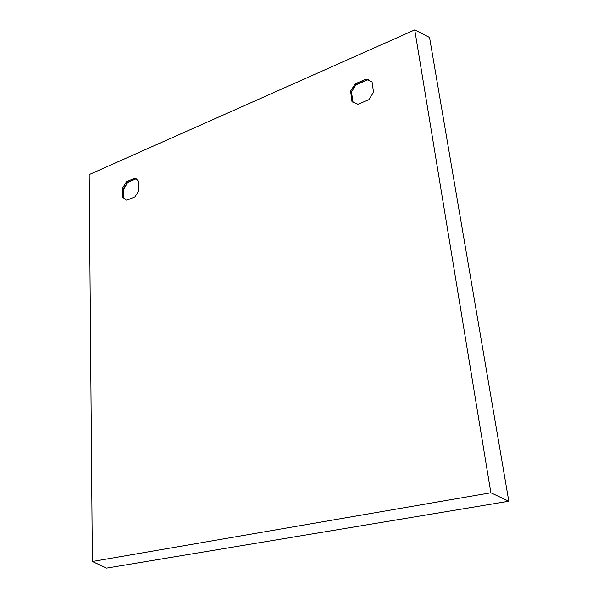 <?xml version="1.0" encoding="UTF-8"?>
<svg xmlns="http://www.w3.org/2000/svg" width="598" height="598" viewBox="0 0 598 598"><rect width="100%" height="100%" fill="white"/><g stroke="black" fill="none" stroke-linecap="round" stroke-linejoin="round"><path stroke-width="0.9" d="M92.361 561.5L490.868 492.782L414.758 29.9L89.192 174.586L92.361 561.5L106.541 568.1L508.808 501.251L490.868 492.782M508.808 501.251L429.551 37.45L414.758 29.9M368.824 99.731L373.533 92.324L372.076 81.971L365.998 79.19L355.227 83.795L350.607 91.09L351.945 101.361L357.94 104.261L368.824 99.731M135.021 196.862L138.923 190.538L138.639 181.187L136.067 178.772L134.49 178.309L126.447 181.755L122.612 187.996L122.822 197.273L125.759 199.919L126.903 200.233L135.021 196.862M365.998 79.19L366.828 80.02L356.072 84.617L351.467 91.898L353.059 102.452M136.987 179.318L135.514 178.899L127.479 182.338L123.644 188.572L123.861 197.833L125.692 199.889M123.861 197.833L122.822 197.273M123.644 188.572L122.612 187.996M127.479 182.338L126.447 181.755M135.514 178.899L134.49 178.309M352.805 102.161L351.945 101.361M351.467 91.898L350.607 91.09M356.072 84.617L355.227 83.795M135.798 178.944L127.755 182.383L123.689 189.297L123.891 197.878M368.323 79.571L355.825 84.916L353.141 88.272M136.89 179.251L136.067 178.772"/></g></svg>
